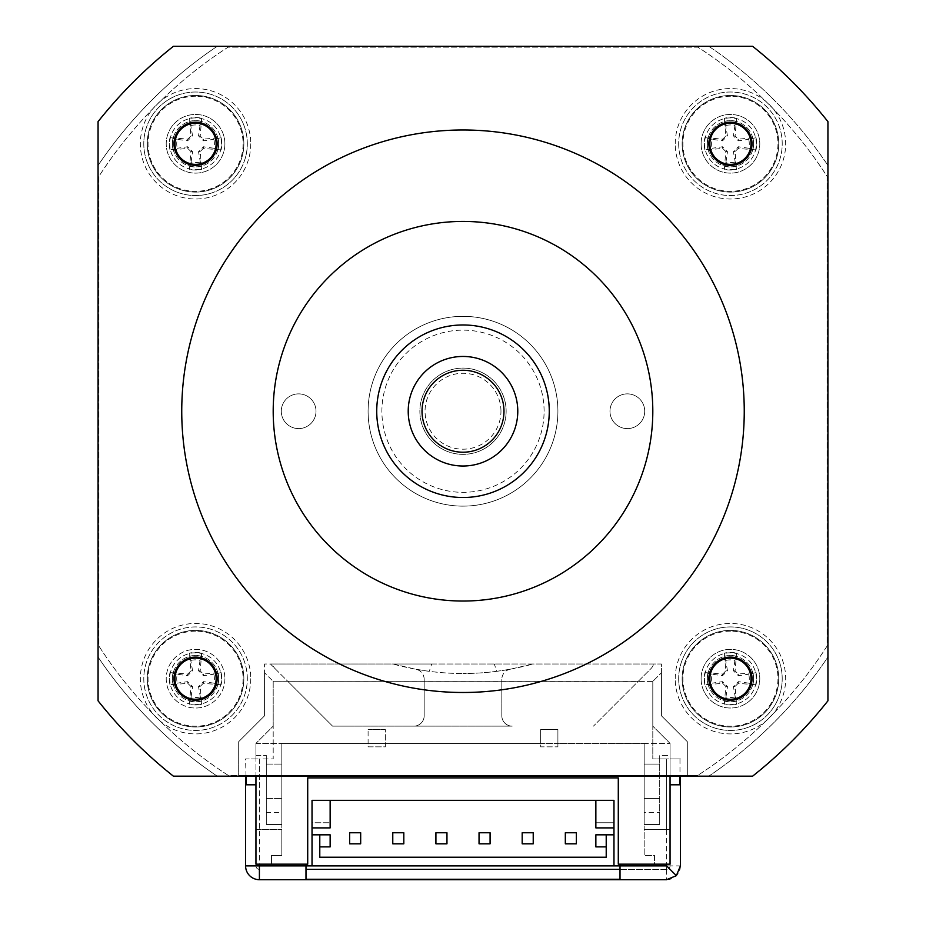 <?xml version="1.0" encoding="UTF-8"?>
<svg xmlns="http://www.w3.org/2000/svg" width="926" height="926" viewBox="0 0 926 926"><rect width="100%" height="100%" fill="white"/><g stroke="black" fill="none" stroke-linecap="round" stroke-linejoin="round"><path stroke-width="0.69" stroke-dasharray="4.63 3.47" d="M549.268 411.237A86.268 86.268 0 0 1 419.86 485.953A86.268 86.268 0 0 1 419.86 336.52A86.268 86.268 0 0 1 549.268 411.237A86.268 86.268 0 0 0 419.86 336.52A86.268 86.268 0 0 0 419.86 485.953A86.268 86.268 0 0 0 549.268 411.237M506.14 411.237A43.14 43.14 0 0 1 441.436 448.589A43.14 43.14 0 0 1 441.436 373.884A43.14 43.14 0 0 1 506.14 411.237A43.14 43.14 0 0 0 441.436 373.884A43.14 43.14 0 0 0 441.436 448.589A43.14 43.14 0 0 0 506.14 411.237M500.966 411.237A37.966 37.966 0 0 0 444.017 378.364A37.966 37.966 0 0 0 444.017 444.11A37.966 37.966 0 0 0 500.966 411.237M408.216 411.237A54.784 54.784 0 0 1 490.386 363.791A54.784 54.784 0 0 1 490.386 458.683A54.784 54.784 0 0 1 408.216 411.237M544.094 411.237A81.094 81.094 0 0 0 422.453 341A81.094 81.094 0 0 0 422.453 481.474A81.094 81.094 0 0 0 544.094 411.237M376.732 411.237A86.268 86.268 0 0 1 506.14 336.52A86.268 86.268 0 0 1 506.14 485.953A86.268 86.268 0 0 1 376.732 411.237M246.027 784.797L255.946 784.797L255.946 864.166L305.985 864.166L255.946 864.166L259.396 864.166L259.396 865.891L255.946 865.891L259.396 865.891L259.396 869.352L259.396 865.891L245.587 865.891L245.587 776.173M246.027 776.173L245.587 758.915L259.396 758.915L255.946 758.915L255.946 829.661L281.828 829.661L281.828 855.543L271.468 855.543L271.468 864.166L259.396 864.166L259.396 865.891L305.985 865.891L305.985 879.26M620.015 879.26L620.015 864.166L670.054 864.166L670.054 865.891L670.054 864.166L654.532 864.166L654.532 855.543L644.172 855.543L644.172 829.661L670.054 829.661L670.054 758.915L659.706 758.915L659.706 824.487L644.172 824.487L644.172 743.393L557.903 743.393L557.903 746.842L540.645 746.842L540.645 743.393L385.355 743.393L385.355 746.842L368.097 746.842L368.097 743.393L281.828 743.393L281.828 824.487L266.294 824.487L266.294 755.466L266.294 812.403L281.828 812.403L281.828 829.661L255.946 829.661L255.946 784.797M255.946 864.166L255.946 865.891L255.946 864.166M680.413 776.173L680.413 865.891L666.604 865.891L666.604 869.352L666.604 865.891L670.054 865.891L666.604 865.891L666.604 864.166L620.015 864.166M679.973 784.797L670.054 784.797L670.054 864.166L666.604 864.166L666.604 865.891L620.015 865.891L666.604 865.891L666.604 758.915L680.413 758.915L670.054 758.915L670.054 829.661L644.172 829.661L644.172 812.403L659.706 812.403L659.706 824.487L644.172 824.487L644.172 812.403M666.604 829.661L666.604 758.915L652.807 758.915L652.807 681.27L638.292 681.27L650.897 668.676A10.348 10.348 0 0 0 653.582 664.011A10.348 10.348 0 0 1 650.897 668.676L593.439 726.134L638.292 681.27L287.708 681.27L332.561 726.134L512.171 726.134A10.348 10.348 0 0 1 501.823 715.786L501.823 679.383L501.823 715.786A10.348 10.348 0 0 0 512.171 726.134L332.561 726.134L270.45 664.011L264.57 664.011L264.57 672.785L273.193 681.409L264.57 672.785L273.193 681.409L273.193 758.915L259.396 758.915L259.396 865.891L666.604 865.891L666.604 879.7L259.396 879.7L259.396 865.891L305.985 865.891L305.985 864.166M679.973 758.915L679.973 776.173M680.413 865.891A13.809 13.809 0 0 1 666.604 879.7M670.054 776.173L670.054 775.305L255.946 775.305L255.946 743.393L273.193 726.134L255.946 743.393L281.828 743.393L255.946 743.393L255.946 755.466L266.294 755.466L255.946 755.466L255.946 743.393L255.946 758.915L246.027 758.915M305.985 869.352L666.604 869.352A3.449 3.449 0 0 0 670.054 865.891A3.449 3.449 0 0 1 666.604 869.352L620.015 869.352M259.396 869.352A3.449 3.449 0 0 1 255.946 865.891A3.449 3.449 0 0 0 259.396 869.352M259.396 879.7A13.809 13.809 0 0 1 245.587 865.891M670.054 784.797L670.054 743.393L670.054 755.466L659.706 755.466L659.706 758.915L652.807 758.915L652.807 726.134L670.054 743.393L670.054 755.466L659.706 755.466L659.706 812.403M385.355 729.584L368.097 729.584L385.355 729.584L385.355 743.393L368.097 743.393L368.097 729.584L368.097 746.842L385.355 746.842L385.355 729.584M540.645 729.584L540.645 746.842L557.903 746.842L557.903 729.584L540.645 729.584L557.903 729.584L557.903 743.393L540.645 743.393L540.645 729.584M255.946 776.173L255.946 775.305L238.688 775.305L238.688 741.668L264.57 715.786L264.57 664.011L661.43 664.011L661.43 672.785L652.807 681.409L661.43 672.785L652.807 681.409L273.193 681.27L273.193 758.915L259.396 758.915L259.396 829.661M273.193 726.134L273.193 681.27L287.708 681.27L270.45 664.011L272.418 664.011A10.348 10.348 0 0 0 275.103 668.676A10.348 10.348 0 0 1 272.418 664.011L393.087 664.011A262.266 262.266 0 0 0 415.693 669.209L393.087 664.011L431.666 664.011L429.294 671.327L415.693 669.209A262.266 262.266 0 0 0 463 673.503A262.266 262.266 0 0 1 429.294 671.327M652.807 681.409L652.807 726.134L652.807 681.409M271.468 864.166L307.71 864.166L307.71 777.898L618.29 777.898L618.29 864.166L654.532 864.166L654.532 855.543L644.172 855.543L644.172 743.393L644.172 798.606L659.706 798.606L644.172 798.606L644.172 764.089L659.706 764.089L644.172 764.089L644.172 743.393L670.054 743.393L281.828 743.393L281.828 855.543L271.468 855.543L271.468 864.166M661.43 672.785L661.43 715.786L687.312 741.668L687.312 775.305L670.054 775.305L670.054 743.393L652.807 726.134M264.57 672.785L264.57 715.786L238.688 741.668L238.688 776.173L217.205 776.173A439.989 439.989 0 0 1 98.063 657.032A439.989 439.989 0 0 0 217.205 776.173L173.405 776.173A465.871 465.871 0 0 1 98.063 700.82L98.063 165.441A439.989 439.989 0 0 1 217.205 46.3A439.989 439.989 0 0 0 98.063 165.441L98.063 121.642A465.871 465.871 0 0 1 173.405 46.3L708.795 46.3A439.989 439.989 0 0 1 827.937 165.441A439.989 439.989 0 0 0 708.795 46.3L752.595 46.3A465.871 465.871 0 0 1 827.937 121.642L827.937 657.032A439.989 439.989 0 0 1 708.795 776.173A439.989 439.989 0 0 0 827.937 657.032L827.937 700.82A465.871 465.871 0 0 1 752.595 776.173L708.795 776.173A439.989 439.989 0 0 0 827.937 657.032L827.937 165.441A439.989 439.989 0 0 0 708.795 46.3L217.205 46.3A439.989 439.989 0 0 0 98.063 165.441L98.063 657.032A439.989 439.989 0 0 0 217.205 776.173L708.795 776.173L238.688 776.173L238.688 775.305L228.12 775.305A433.264 433.264 0 0 1 98.932 646.117L98.932 176.357A433.264 433.264 0 0 1 228.12 47.168L697.88 47.168A433.264 433.264 0 0 1 827.068 176.357L827.068 646.117A433.264 433.264 0 0 1 697.88 775.305A433.264 433.264 0 0 0 827.068 646.117L827.068 176.357A433.264 433.264 0 0 0 697.88 47.168L228.12 47.168A433.264 433.264 0 0 0 98.932 176.357L98.932 646.117A433.264 433.264 0 0 0 228.12 775.305L697.88 775.305L687.312 775.305L687.312 776.173L687.312 741.668L661.43 715.786L661.43 664.011L431.666 664.011M266.294 812.403L266.294 824.487L281.828 824.487L281.828 812.403M266.294 798.606L281.828 798.606L266.294 798.606M266.294 764.089L281.828 764.089L266.294 764.089M496.706 671.327A262.266 262.266 0 0 1 463 673.503A262.266 262.266 0 0 0 532.913 664.011L510.307 669.209L496.706 671.327L494.334 664.011M424.177 679.383A10.348 10.348 0 0 0 415.693 669.209A10.348 10.348 0 0 1 424.177 679.383L424.177 715.786L424.177 679.383M413.829 726.134A10.348 10.348 0 0 0 424.177 715.786A10.348 10.348 0 0 1 413.829 726.134M510.307 669.209A10.348 10.348 0 0 0 501.823 679.383A10.348 10.348 0 0 1 510.307 669.209M708.876 678.689A21.564 21.564 0 0 1 730.452 657.113A21.564 21.564 0 0 1 752.016 678.689A21.564 21.564 0 0 1 730.452 700.253A21.564 21.564 0 0 1 708.876 678.689M725.972 660.388A18.833 18.833 0 0 1 734.92 660.388L736.517 653.131A86.199 7.512 -84.4 0 1 735.082 670.922L738.207 674.047A86.199 7.512 174.4 0 1 755.998 672.612L748.74 674.209A18.833 18.833 0 0 1 748.74 683.157L738.369 681.652L733.415 686.606L736.517 704.235A26.264 26.264 0 0 1 724.375 704.235A86.199 7.512 95.6 0 1 725.81 686.444L722.685 683.319A86.199 7.512 -5.6 0 1 704.894 684.754L712.152 683.157A18.833 18.833 0 0 1 712.152 674.209L722.523 675.714L727.477 670.76L724.375 653.131A26.264 26.264 0 0 1 736.517 653.131M748.74 683.157L755.998 684.754A86.199 7.512 5.6 0 1 738.207 683.319L735.082 686.444A86.199 7.512 -95.6 0 1 736.517 704.235M755.998 672.612A26.264 26.264 0 0 1 755.998 684.754M734.92 696.977A18.833 18.833 0 0 1 725.972 696.977L724.375 704.235M712.152 674.209L704.894 672.612A86.199 7.512 -174.4 0 1 722.685 674.047L725.81 670.922A86.199 7.512 84.4 0 1 724.375 653.131M704.894 684.754A26.264 26.264 0 0 1 704.894 672.612M730.452 631.15A47.539 47.539 0 0 0 689.28 702.452A47.539 47.539 0 0 0 771.613 702.452A47.539 47.539 0 0 0 730.452 631.15M730.452 630.375A48.314 48.314 0 0 0 688.608 702.834A48.314 48.314 0 0 0 772.284 702.834A48.314 48.314 0 0 0 730.452 630.375A48.314 48.314 0 0 1 772.284 702.834A48.314 48.314 0 0 1 688.608 702.834A48.314 48.314 0 0 1 730.452 630.375M734.92 660.388L733.415 670.76L738.369 675.714L748.74 674.209M725.972 696.977L727.477 686.606L722.523 681.652L712.152 683.157M708.876 143.785A21.564 21.564 0 0 1 730.452 122.22A21.564 21.564 0 0 1 752.016 143.785A21.564 21.564 0 0 1 730.452 165.36A21.564 21.564 0 0 1 708.876 143.785M725.972 125.496A18.833 18.833 0 0 1 734.92 125.496L736.517 118.239A86.199 7.512 -84.4 0 1 735.082 136.029L738.207 139.155A86.199 7.512 174.4 0 1 755.998 137.719L748.74 139.317A18.833 18.833 0 0 1 748.74 148.264L738.369 146.759L733.415 151.714L736.517 169.342A26.264 26.264 0 0 1 724.375 169.342A86.199 7.512 95.6 0 1 725.81 151.551L722.685 148.426A86.199 7.512 -5.6 0 1 704.894 149.862L712.152 148.264A18.833 18.833 0 0 1 712.152 139.317L722.523 140.821L727.477 135.867L724.375 118.239A26.264 26.264 0 0 1 736.517 118.239M748.74 148.264L755.998 149.862A86.199 7.512 5.6 0 1 738.207 148.426L735.082 151.551A86.199 7.512 -95.6 0 1 736.517 169.342M755.998 137.719A26.264 26.264 0 0 1 755.998 149.862M734.92 162.085A18.833 18.833 0 0 1 725.972 162.085L724.375 169.342M712.152 139.317L704.894 137.719A86.199 7.512 -174.4 0 1 722.685 139.155L725.81 136.029A86.199 7.512 84.4 0 1 724.375 118.239M704.894 149.862A26.264 26.264 0 0 1 704.894 137.719M730.452 96.246A47.539 47.539 0 0 0 689.28 167.56A47.539 47.539 0 0 0 771.613 167.56A47.539 47.539 0 0 0 730.452 96.246M730.452 95.471A48.314 48.314 0 0 0 688.608 167.942A48.314 48.314 0 0 0 772.284 167.942A48.314 48.314 0 0 0 730.452 95.471A48.314 48.314 0 0 1 772.284 167.942A48.314 48.314 0 0 1 688.608 167.942A48.314 48.314 0 0 1 730.452 95.471M734.92 125.496L733.415 135.867L738.369 140.821L748.74 139.317M725.972 162.085L727.477 151.714L722.523 146.759L712.152 148.264M173.984 678.689A21.564 21.564 0 0 1 195.548 657.113A21.564 21.564 0 0 1 217.124 678.689A21.564 21.564 0 0 1 195.548 700.253A21.564 21.564 0 0 1 173.984 678.689M191.08 660.388A18.833 18.833 0 0 1 200.028 660.388L201.625 653.131A86.199 7.512 -84.4 0 1 200.19 670.922L203.315 674.047A86.199 7.512 174.4 0 1 221.106 672.612L213.848 674.209A18.833 18.833 0 0 1 213.848 683.157L203.477 681.652L198.523 686.606L201.625 704.235A26.264 26.264 0 0 1 189.483 704.235A86.199 7.512 95.6 0 1 190.918 686.444L187.793 683.319A86.199 7.512 -5.6 0 1 170.002 684.754L177.26 683.157A18.833 18.833 0 0 1 177.26 674.209L187.631 675.714L192.585 670.76L189.483 653.131A26.264 26.264 0 0 1 201.625 653.131M213.848 683.157L221.106 684.754A86.199 7.512 5.6 0 1 203.315 683.319L200.19 686.444A86.199 7.512 -95.6 0 1 201.625 704.235M221.106 672.612A26.264 26.264 0 0 1 221.106 684.754M200.028 696.977A18.833 18.833 0 0 1 191.08 696.977L189.483 704.235M177.26 674.209L170.002 672.612A86.199 7.512 -174.4 0 1 187.793 674.047L190.918 670.922A86.199 7.512 84.4 0 1 189.483 653.131M170.002 684.754A26.264 26.264 0 0 1 170.002 672.612M195.548 631.15A47.539 47.539 0 0 0 154.387 702.452A47.539 47.539 0 0 0 236.72 702.452A47.539 47.539 0 0 0 195.548 631.15M195.548 630.375A48.314 48.314 0 0 0 153.716 702.834A48.314 48.314 0 0 0 237.392 702.834A48.314 48.314 0 0 0 195.548 630.375A48.314 48.314 0 0 1 237.392 702.834A48.314 48.314 0 0 1 153.716 702.834A48.314 48.314 0 0 1 195.548 630.375M200.028 660.388L198.523 670.76L203.477 675.714L213.848 674.209M191.08 696.977L192.585 686.606L187.631 681.652L177.26 683.157M173.984 143.785A21.564 21.564 0 0 1 195.548 122.22A21.564 21.564 0 0 1 217.124 143.785A21.564 21.564 0 0 1 195.548 165.36A21.564 21.564 0 0 1 173.984 143.785M191.08 125.496A18.833 18.833 0 0 1 200.028 125.496L201.625 118.239A86.199 7.512 -84.4 0 1 200.19 136.029L203.315 139.155A86.199 7.512 174.4 0 1 221.106 137.719L213.848 139.317A18.833 18.833 0 0 1 213.848 148.264L203.477 146.759L198.523 151.714L201.625 169.342A26.264 26.264 0 0 1 189.483 169.342A86.199 7.512 95.6 0 1 190.918 151.551L187.793 148.426A86.199 7.512 -5.6 0 1 170.002 149.862L177.26 148.264A18.833 18.833 0 0 1 177.26 139.317L187.631 140.821L192.585 135.867L189.483 118.239A26.264 26.264 0 0 1 201.625 118.239M213.848 148.264L221.106 149.862A86.199 7.512 5.6 0 1 203.315 148.426L200.19 151.551A86.199 7.512 -95.6 0 1 201.625 169.342M221.106 137.719A26.264 26.264 0 0 1 221.106 149.862M200.028 162.085A18.833 18.833 0 0 1 191.08 162.085L189.483 169.342M177.26 139.317L170.002 137.719A86.199 7.512 -174.4 0 1 187.793 139.155L190.918 136.029A86.199 7.512 84.4 0 1 189.483 118.239M170.002 149.862A26.264 26.264 0 0 1 170.002 137.719M195.548 96.246A47.539 47.539 0 0 0 154.387 167.56A47.539 47.539 0 0 0 236.72 167.56A47.539 47.539 0 0 0 195.548 96.246M195.548 95.471A48.314 48.314 0 0 0 153.716 167.942A48.314 48.314 0 0 0 237.392 167.942A48.314 48.314 0 0 0 195.548 95.471A48.314 48.314 0 0 1 237.392 167.942A48.314 48.314 0 0 1 153.716 167.942A48.314 48.314 0 0 1 195.548 95.471M200.028 125.496L198.523 135.867L203.477 140.821L213.848 139.317M191.08 162.085L192.585 151.714L187.631 146.759L177.26 148.264M744.249 411.237A281.249 281.249 0 0 1 322.375 654.809A281.249 281.249 0 0 1 322.375 167.664A281.249 281.249 0 0 1 744.249 411.237M652.807 411.237A189.807 189.807 0 0 0 368.097 246.86A189.807 189.807 0 0 0 368.097 575.613A189.807 189.807 0 0 0 652.807 411.237M609.979 411.237A17.363 17.363 0 0 1 636.035 396.201A17.363 17.363 0 0 1 636.035 426.273A17.363 17.363 0 0 1 609.979 411.237A17.363 17.363 0 0 0 636.035 426.273A17.363 17.363 0 0 0 636.035 396.201A17.363 17.363 0 0 0 609.979 411.237M281.284 411.237A17.363 17.363 0 0 1 307.328 396.201A17.363 17.363 0 0 1 307.328 426.273A17.363 17.363 0 0 1 281.284 411.237A17.363 17.363 0 0 0 307.328 426.273A17.363 17.363 0 0 0 307.328 396.201A17.363 17.363 0 0 0 281.284 411.237M557.903 411.237A94.903 94.903 0 0 0 415.554 329.054A94.903 94.903 0 0 0 415.554 493.419A94.903 94.903 0 0 0 557.903 411.237A94.903 94.903 0 0 1 463 506.14A94.903 94.903 0 0 1 368.097 411.237A94.903 94.903 0 0 1 463 316.333A94.903 94.903 0 0 1 557.903 411.237M678.689 678.689A51.763 51.763 0 0 0 756.334 723.507A51.763 51.763 0 0 0 756.334 633.859A51.763 51.763 0 0 0 678.689 678.689A51.763 51.763 0 0 1 756.334 633.859A51.763 51.763 0 0 1 756.334 723.507A51.763 51.763 0 0 1 678.689 678.689M675.228 678.689A55.213 55.213 0 0 1 758.058 630.861A55.213 55.213 0 0 1 758.058 726.505A55.213 55.213 0 0 1 675.228 678.689M827.937 700.82A465.871 465.871 0 0 1 752.595 776.173L173.405 776.173A465.871 465.871 0 0 1 98.063 700.82L98.063 121.642A465.871 465.871 0 0 1 173.405 46.3L752.595 46.3A465.871 465.871 0 0 1 827.937 121.642L827.937 657.032A439.989 439.989 0 0 1 708.795 776.173L752.595 776.173A465.871 465.871 0 0 0 827.937 700.82M250.772 678.689A55.213 55.213 0 0 1 167.942 726.505A55.213 55.213 0 0 1 167.942 630.861A55.213 55.213 0 0 1 250.772 678.689M675.228 143.785A55.213 55.213 0 0 1 758.058 95.968A55.213 55.213 0 0 1 758.058 191.601A55.213 55.213 0 0 1 675.228 143.785M250.772 143.785A55.213 55.213 0 0 1 167.942 191.601A55.213 55.213 0 0 1 167.942 95.968A55.213 55.213 0 0 1 250.772 143.785M247.311 678.689A51.763 51.763 0 0 0 169.666 633.859A51.763 51.763 0 0 0 169.666 723.507A51.763 51.763 0 0 0 247.311 678.689A51.763 51.763 0 0 0 169.666 633.859A51.763 51.763 0 0 0 169.666 723.507A51.763 51.763 0 0 0 247.311 678.689M247.311 143.785A51.763 51.763 0 0 0 169.666 98.955A51.763 51.763 0 0 0 169.666 188.615A51.763 51.763 0 0 0 247.311 143.785A51.763 51.763 0 0 1 169.666 188.615A51.763 51.763 0 0 1 169.666 98.955A51.763 51.763 0 0 1 247.311 143.785M678.689 143.785A51.763 51.763 0 0 0 756.334 188.615A51.763 51.763 0 0 0 756.334 98.955A51.763 51.763 0 0 0 678.689 143.785A51.763 51.763 0 0 0 756.334 188.615A51.763 51.763 0 0 0 756.334 98.955A51.763 51.763 0 0 0 678.689 143.785M173.405 776.173L217.205 776.173A439.989 439.989 0 0 1 98.063 657.032L98.063 700.82A465.871 465.871 0 0 0 173.405 776.173M708.795 46.3A439.989 439.989 0 0 1 827.937 165.441L827.937 121.642A465.871 465.871 0 0 0 752.595 46.3L708.795 46.3M98.063 165.441A439.989 439.989 0 0 1 217.205 46.3L173.405 46.3A465.871 465.871 0 0 0 98.063 121.642L98.063 165.441M224.891 143.785A29.331 29.331 0 0 1 180.883 169.192A29.331 29.331 0 0 1 180.883 118.389A29.331 29.331 0 0 1 224.891 143.785A29.331 29.331 0 0 1 180.883 169.192A29.331 29.331 0 0 1 180.883 118.389A29.331 29.331 0 0 1 224.891 143.785M195.548 169.666A25.882 25.882 0 0 0 221.43 143.785A25.882 25.882 0 0 0 195.548 117.903A25.882 25.882 0 0 0 169.666 143.785A25.882 25.882 0 0 0 195.548 169.666M195.548 117.903A25.882 25.882 0 0 0 173.139 156.726A25.882 25.882 0 0 0 217.969 156.726A25.882 25.882 0 0 0 195.548 117.903M195.548 120.716A23.081 23.081 0 0 0 175.57 155.325A23.081 23.081 0 0 0 215.538 155.325A23.081 23.081 0 0 0 195.548 120.716A23.081 23.081 0 0 0 175.57 155.325A23.081 23.081 0 0 0 215.538 155.325A23.081 23.081 0 0 0 195.548 120.716M701.109 143.785A29.331 29.331 0 0 1 745.117 118.389A29.331 29.331 0 0 1 745.117 169.192A29.331 29.331 0 0 1 701.109 143.785A29.331 29.331 0 0 1 745.117 118.389A29.331 29.331 0 0 1 745.117 169.192A29.331 29.331 0 0 1 701.109 143.785M730.452 169.666A25.882 25.882 0 0 0 756.334 143.785A25.882 25.882 0 0 0 730.452 117.903A25.882 25.882 0 0 0 704.57 143.785A25.882 25.882 0 0 0 730.452 169.666M730.452 117.903A25.882 25.882 0 0 0 708.031 156.726A25.882 25.882 0 0 0 752.861 156.726A25.882 25.882 0 0 0 730.452 117.903M730.452 120.716A23.081 23.081 0 0 0 710.462 155.325A23.081 23.081 0 0 0 750.43 155.325A23.081 23.081 0 0 0 730.452 120.716A23.081 23.081 0 0 0 710.462 155.325A23.081 23.081 0 0 0 750.43 155.325A23.081 23.081 0 0 0 730.452 120.716M701.109 678.689A29.331 29.331 0 0 1 745.117 653.281A29.331 29.331 0 0 1 745.117 704.084A29.331 29.331 0 0 1 701.109 678.689A29.331 29.331 0 0 1 745.117 653.281A29.331 29.331 0 0 1 745.117 704.084A29.331 29.331 0 0 1 701.109 678.689M730.452 704.57A25.882 25.882 0 0 0 756.334 678.689A25.882 25.882 0 0 0 730.452 652.807A25.882 25.882 0 0 0 704.57 678.689A25.882 25.882 0 0 0 730.452 704.57M730.452 652.807A25.882 25.882 0 0 0 708.031 691.629A25.882 25.882 0 0 0 752.861 691.629A25.882 25.882 0 0 0 730.452 652.807M730.452 655.608A23.081 23.081 0 0 0 710.462 690.217A23.081 23.081 0 0 0 750.43 690.217A23.081 23.081 0 0 0 730.452 655.608A23.081 23.081 0 0 0 710.462 690.217A23.081 23.081 0 0 0 750.43 690.217A23.081 23.081 0 0 0 730.452 655.608M224.891 678.689A29.331 29.331 0 0 1 180.883 704.084A29.331 29.331 0 0 1 180.883 653.281A29.331 29.331 0 0 1 224.891 678.689A29.331 29.331 0 0 0 180.883 653.281A29.331 29.331 0 0 0 180.883 704.084A29.331 29.331 0 0 0 224.891 678.689M195.548 704.57A25.882 25.882 0 0 0 221.43 678.689A25.882 25.882 0 0 0 195.548 652.807A25.882 25.882 0 0 0 169.666 678.689A25.882 25.882 0 0 0 195.548 704.57M195.548 652.807A25.882 25.882 0 0 0 173.139 691.629A25.882 25.882 0 0 0 217.969 691.629A25.882 25.882 0 0 0 195.548 652.807M195.548 655.608A23.081 23.081 0 0 0 175.57 690.217A23.081 23.081 0 0 0 215.538 690.217A23.081 23.081 0 0 0 195.548 655.608A23.081 23.081 0 0 0 175.57 690.217A23.081 23.081 0 0 0 215.538 690.217A23.081 23.081 0 0 0 195.548 655.608M576.366 843.806L576.366 832.763L565.323 832.763L565.323 843.806L576.366 843.806L565.323 843.806L576.366 843.806L576.366 832.763L576.366 843.806M349.634 843.806L360.677 843.806L360.677 832.763L349.634 832.763L349.634 843.806L349.634 832.763L349.634 843.806L360.677 843.806L349.634 843.806M522.183 843.806L533.226 843.806L533.226 832.763L522.183 832.763L522.183 843.806L522.183 832.763L522.183 843.806L533.226 843.806L522.183 843.806M403.817 843.806L403.817 832.763L392.774 832.763L392.774 843.806L403.817 843.806L392.774 843.806L403.817 843.806L403.817 832.763L403.817 843.806M490.085 843.806L490.085 832.763L479.043 832.763L479.043 843.806L490.085 843.806L479.043 843.806L490.085 843.806L490.085 832.763L490.085 843.806M446.957 832.763L435.915 832.763L435.915 843.806L446.957 843.806L446.957 832.763L446.957 843.806L446.957 832.763L435.915 832.763L446.957 832.763M435.915 843.806L446.957 843.806L435.915 843.806L435.915 832.763L435.915 843.806M479.043 832.763L479.043 843.806L479.043 832.763L490.085 832.763L479.043 832.763M392.774 832.763L392.774 843.806L392.774 832.763L403.817 832.763L392.774 832.763M533.226 832.763L522.183 832.763L533.226 832.763L533.226 843.806L533.226 832.763M360.677 832.763L349.634 832.763L360.677 832.763L360.677 843.806L360.677 832.763M565.323 832.763L565.323 843.806L565.323 832.763L576.366 832.763L565.323 832.763M606.217 834.835L606.217 846.873L595.858 846.873L595.858 834.835L613.973 834.835M613.973 822.763L613.973 827.89L613.973 822.763L595.858 822.763L613.973 822.763M595.858 800.33L595.858 827.89L613.973 827.89M312.027 827.89L312.027 822.763L330.142 822.763L312.027 822.763L312.027 827.89L330.142 827.89L330.142 800.33M606.217 846.873L606.217 857.233L319.783 857.233L319.783 846.873L330.142 846.873L330.142 834.835L312.027 834.835M613.973 865.891L613.973 800.33L312.027 800.33L312.027 865.891L613.973 865.891L312.027 865.891M319.783 834.835L319.783 846.873M736.101 656.187A23.196 23.196 0 0 0 724.792 656.187M752.942 684.337A23.196 23.196 0 0 0 752.942 673.028M724.792 701.179A23.196 23.196 0 0 0 736.101 701.179M707.95 673.028A23.196 23.196 0 0 0 707.95 684.337M738.207 674.047L738.369 675.714M738.207 683.319L738.369 681.652M735.082 686.444L733.415 686.606M725.81 686.444L727.477 686.606M722.685 683.319L722.523 681.652M735.082 670.922L733.415 670.76M725.81 670.922L727.477 670.76M722.685 674.047L722.523 675.714M736.101 121.294A23.196 23.196 0 0 0 724.792 121.294M752.942 149.445A23.196 23.196 0 0 0 752.942 138.136M724.792 166.286A23.196 23.196 0 0 0 736.101 166.286M707.95 138.136A23.196 23.196 0 0 0 707.95 149.445M738.207 139.155L738.369 140.821M738.207 148.426L738.369 146.759M735.082 151.551L733.415 151.714M725.81 151.551L727.477 151.714M722.685 148.426L722.523 146.759M735.082 136.029L733.415 135.867M725.81 136.029L727.477 135.867M722.685 139.155L722.523 140.821M201.208 656.187A23.196 23.196 0 0 0 189.899 656.187M218.05 684.337A23.196 23.196 0 0 0 218.05 673.028M189.899 701.179A23.196 23.196 0 0 0 201.208 701.179M173.058 673.028A23.196 23.196 0 0 0 173.058 684.337M203.315 674.047L203.477 675.714M203.315 683.319L203.477 681.652M200.19 686.444L198.523 686.606M190.918 686.444L192.585 686.606M187.793 683.319L187.631 681.652M200.19 670.922L198.523 670.76M190.918 670.922L192.585 670.76M187.793 674.047L187.631 675.714M201.208 121.294A23.196 23.196 0 0 0 189.899 121.294M218.05 149.445A23.196 23.196 0 0 0 218.05 138.136M189.899 166.286A23.196 23.196 0 0 0 201.208 166.286M173.058 138.136A23.196 23.196 0 0 0 173.058 149.445M203.315 139.155L203.477 140.821M203.315 148.426L203.477 146.759M200.19 151.551L198.523 151.714M190.918 151.551L192.585 151.714M187.793 148.426L187.631 146.759M200.19 136.029L198.523 135.867M190.918 136.029L192.585 135.867M187.793 139.155L187.631 140.821"/><path stroke-width="1.39" d="M408.216 411.237A54.784 54.784 0 0 0 490.386 458.683A54.784 54.784 0 0 0 490.386 363.791A54.784 54.784 0 0 0 408.216 411.237M422.024 411.237A40.975 40.975 0 0 1 483.488 375.748A40.975 40.975 0 0 1 483.488 446.726A40.975 40.975 0 0 1 422.024 411.237M620.015 864.166L620.015 879.26L305.985 879.26L305.985 864.166M255.946 784.797L246.027 784.797L246.027 776.173M245.587 776.173L245.587 865.891L259.396 865.891L259.396 879.7L666.604 879.7L676.362 875.66L680.413 865.891L680.413 776.173M666.604 864.166L666.604 865.891L676.362 875.66M679.973 776.173L679.973 784.797L670.054 784.797M245.587 865.891A13.809 13.809 0 0 0 259.396 879.7M620.015 869.352L305.985 869.352M255.946 776.173L255.946 864.166L307.71 864.166L307.71 777.898L618.29 777.898L618.29 864.166L670.054 864.166L670.054 776.173M730.452 658.097A20.592 20.592 0 0 1 751.032 678.689A20.592 20.592 0 0 1 730.452 699.269A20.592 20.592 0 0 1 709.86 678.689A20.592 20.592 0 0 1 730.452 658.097M730.452 123.204A20.592 20.592 0 0 1 751.032 143.785A20.592 20.592 0 0 1 730.452 164.377A20.592 20.592 0 0 1 709.86 143.785A20.592 20.592 0 0 1 730.452 123.204M195.548 658.097A20.592 20.592 0 0 1 216.14 678.689A20.592 20.592 0 0 1 195.548 699.269A20.592 20.592 0 0 1 174.968 678.689A20.592 20.592 0 0 1 195.548 658.097M195.548 123.204A20.592 20.592 0 0 1 216.14 143.785A20.592 20.592 0 0 1 195.548 164.377A20.592 20.592 0 0 1 174.968 143.785A20.592 20.592 0 0 1 195.548 123.204M744.249 411.237A281.249 281.249 0 0 1 322.375 654.809A281.249 281.249 0 0 1 322.375 167.664A281.249 281.249 0 0 1 744.249 411.237M827.937 700.82L827.937 121.642A465.871 465.871 0 0 0 752.595 46.3L173.405 46.3A465.871 465.871 0 0 0 98.063 121.642L98.063 700.82A465.871 465.871 0 0 0 173.405 776.173L752.595 776.173A465.871 465.871 0 0 0 827.937 700.82M752.016 678.689A21.564 21.564 0 0 1 719.664 697.359A21.564 21.564 0 0 1 719.664 660.007A21.564 21.564 0 0 1 752.016 678.689M752.016 143.785A21.564 21.564 0 0 1 719.664 162.467A21.564 21.564 0 0 1 719.664 125.114A21.564 21.564 0 0 1 752.016 143.785M217.124 143.785A21.564 21.564 0 0 1 184.772 162.467A21.564 21.564 0 0 1 184.772 125.114A21.564 21.564 0 0 1 217.124 143.785M217.124 678.689A21.564 21.564 0 0 1 184.772 697.359A21.564 21.564 0 0 1 184.772 660.007A21.564 21.564 0 0 1 217.124 678.689M376.732 411.237A86.268 86.268 0 0 1 463 324.968A86.268 86.268 0 0 1 549.268 411.237A86.268 86.268 0 0 1 463 497.505A86.268 86.268 0 0 1 376.732 411.237M652.807 411.237A189.807 189.807 0 0 0 368.097 246.86A189.807 189.807 0 0 0 368.097 575.613A189.807 189.807 0 0 0 652.807 411.237M360.677 843.806L349.634 843.806L349.634 832.763L360.677 832.763L360.677 843.806M666.604 865.891L312.027 865.891L312.027 827.89L330.142 827.89L330.142 800.33L613.973 800.33L613.973 834.835L606.217 834.835L606.217 857.233L319.783 857.233L319.783 834.835L330.142 834.835L330.142 846.873L319.783 846.873M606.217 834.835L595.858 834.835L595.858 846.873L606.217 846.873M595.858 800.33L595.858 827.89L613.973 827.89M565.323 832.763L576.366 832.763L576.366 843.806L565.323 843.806L565.323 832.763M522.183 843.806L522.183 832.763L533.226 832.763L533.226 843.806L522.183 843.806M392.774 832.763L403.817 832.763L403.817 843.806L392.774 843.806L392.774 832.763M435.915 843.806L435.915 832.763L446.957 832.763L446.957 843.806L435.915 843.806M490.085 832.763L490.085 843.806L479.043 843.806L479.043 832.763L490.085 832.763M312.027 827.89L312.027 800.33L330.142 800.33M613.973 865.891L613.973 834.835M312.027 834.835L319.783 834.835M312.027 865.891L259.396 865.891L259.396 864.166"/></g></svg>
